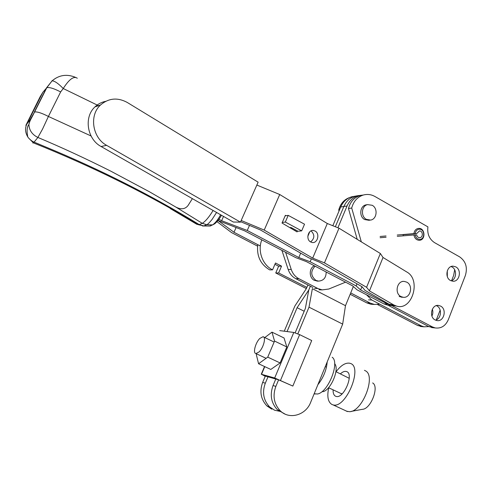 <?xml version="1.0" encoding="UTF-8"?>
<svg xmlns="http://www.w3.org/2000/svg" width="491" height="491" viewBox="0 0 491 491"><rect width="100%" height="100%" fill="white"/><g stroke="black" fill="none" stroke-linecap="round" stroke-linejoin="round"><path stroke-width="0.74" d="M435.486 320.114C441.311 318.88 442.287 308.434 436.83 305.868L436.352 305.635M435.179 319.966L436.824 320.537C443.895 322.194 447.24 309.226 440.58 306.083L438.635 305.451C431.669 304.125 428.606 316.922 435.179 319.966M451.229 280.864C456.575 279.219 457.103 269.485 451.99 266.957L451.106 266.552M450.511 280.527L452.917 281.226C459.558 281.932 461.963 269.927 455.814 266.889L453.125 266.165C446.607 265.748 444.441 277.587 450.511 280.527M364.696 219.563L368.882 220.287L364.696 219.563C358.896 216.697 359.774 206.054 365.899 204.876C359.774 206.054 358.896 216.697 364.696 219.563M361.308 241.848L351.709 208.031C353.52 201.347 357.35 197.026 363.211 195.062C367.28 193.927 371.221 194.424 375.032 196.547L427.919 226.885C427.066 233.869 429.275 239.117 434.541 242.634L459.693 256.91C465.799 261.298 467.702 267.478 465.388 275.445L448.289 319.758C445.497 325.95 441.151 328.675 435.253 327.939L432.467 326.938L391.658 305.512M366.98 204.704L365.899 204.876L366.98 204.704M403.16 234.526L403.172 235.846M363.052 195.087L359.897 195.657C354.072 197.609 350.261 201.899 348.463 208.528L351.709 208.031M357.215 239.344L348.463 208.528M432.467 326.938L428.766 326.576L388.172 305.298M428.766 326.576L433.602 327.773M431.927 316.026C433.001 313.81 433.136 311.533 432.332 309.189M447.332 276.617L447.283 270.829M454.678 269.798L453.629 275.457L451.585 280.723M428.815 326.601L423.948 326.816L421.21 325.834L371.791 300.013L366.544 294.815M440.157 310.128L436.358 319.801M349.715 197.511C344.123 199.487 340.459 203.661 338.735 210.031L339.49 209.915M339.017 211.026L338.735 210.031M421.21 325.834L417.663 325.49L377.542 304.549M417.663 325.49L422.426 326.662M281.196 411.642L274.463 410.175L269.565 406.867C263.428 400.245 262.01 392.358 265.318 383.195L268 376.818M363.322 195.031L358.068 195.651C353.066 197.259 349.389 200.702 347.051 205.987L343.86 206.502L335.353 226.744L343.86 206.502C346.186 201.255 349.838 197.83 354.815 196.234C349.838 197.83 346.186 201.255 343.86 206.502L340.711 207.006L332.83 225.737M310.361 286.228L308.771 290.021L310.361 286.228M358.123 195.633L354.815 196.234L358.123 195.633M304.187 311.245L297.104 307.697L308.771 290.021L305.39 308.379L295.152 332.8M307.912 284.958L306.421 288.493L294.864 306.046L284.32 331.051M279.723 330.603L293.79 332.45L274.684 378.002L292.839 386.067L278.606 379.819L265.336 376.057L262.667 382.391C259.383 391.48 260.789 399.312 266.889 405.885L271.75 409.169M287.1 331.462L297.104 307.697M354.883 196.216L351.611 196.811C346.658 198.401 343.025 201.795 340.711 207.006M353.336 286.535L345.48 305.678L342.669 324.115L310.643 402.375C305.819 415.263 289.273 420.014 280.214 410.764C273.929 403.958 272.474 395.838 275.856 386.392L273.045 385.539L275.782 379.021M345.48 305.678L312.368 288.683L309.011 307.157L297.853 333.825M278.606 379.819L275.856 386.392M347.051 205.987L337.912 227.769M273.045 385.539C269.682 394.905 271.13 402.97 277.378 409.727L284.878 413.999M309.011 307.157L342.669 324.115M312.853 287.517L295.772 278.679C292.157 276.734 289.629 273.677 288.192 269.522L281.908 250.367M345.572 282.172L328.817 289.021L322.213 289.893L317.794 288.499L314.559 288.401M285.627 252.313L291.249 269.467L288.192 269.522M295.772 278.679L298.878 278.704C295.238 276.74 292.697 273.659 291.249 269.467M298.878 278.704L317.794 288.499M223.528 216.433L221.625 220.686L218.925 219.274M260.328 245.979L233.992 232.268L218.016 220.49L244.61 230.831L295.84 257.665L306.316 261.58L352.55 285.83L357.061 289.843L383.827 303.861L388.142 305.298L390.621 305.451M393.948 305.684L391.898 305.525L387.552 304.082L360.621 289.954L356.116 285.909L310.134 261.752L298.804 257.523L247.243 230.475L221.625 220.686M249.483 225.387L247.243 230.475M356.116 285.909L356.975 283.816M361.953 286.695L360.621 289.954M309.753 231.801L307.826 236.331M300.67 253.147L298.804 257.523M311.355 258.861L310.134 261.752M350.709 292.937L370.14 303.051L366.679 302.849L350.169 294.262M257.566 246.12L231.568 232.599L217.022 221.674M366.679 302.849L370.877 304.23L373.283 304.377M379.746 304.168L374.357 304.445L370.14 303.051M233.992 232.268L236.079 227.566M317.837 281.104L314.381 280.361C308.925 277.857 308.876 268.301 314.301 265.766M326.165 271.989C326.165 277.734 323.587 280.772 318.426 281.11L315.909 280.379C310.674 275.985 310.404 271.253 315.093 266.183M366.378 219.354C360.56 216.476 361.444 205.797 367.581 204.612L372.196 205.281C378.15 208.282 376.959 219.256 370.576 220.085L366.378 219.354M397.231 235.023L413.931 233.618C414.355 230.66 415.822 228.929 418.338 228.407L418.933 228.376C425.218 228.149 425.771 240.044 419.486 240.277L419.099 240.289C416.27 240.007 414.551 238.233 413.95 234.968L397.274 236.331M386.098 237.239L380.108 237.73M413.931 233.618L415.208 233.581C415.674 230.874 417.086 229.42 419.449 229.229C424.997 229.045 425.145 239.626 419.59 239.356C417.221 239.123 415.767 237.65 415.226 234.931L413.95 234.968M415.226 234.931L416.693 234.944C417.117 236.631 418.074 237.534 419.566 237.669L419.811 237.656C423.359 237.497 423.021 230.776 419.474 230.917L416.675 233.593L403.142 234.729M380.089 236.472L386.036 235.968M416.675 233.593L415.208 233.581M274.684 378.002L261.531 374.302L264.772 366.636M265.226 376.321L261.531 374.302M280.514 380.359L299.627 334.629L293.79 332.45M299.627 334.629L311.717 340.539L292.839 386.067M280.109 362.947L270.799 369.441L258.567 363.739L267.748 357.129L280.109 362.947L286.818 346.953L284.043 337.98L271.977 332.143L264.79 337.569M256.59 353.858L256.308 354.514L258.567 363.739M267.748 357.129L274.549 341.061L286.818 346.953M274.549 341.061L271.977 332.143M259.807 338.44L263.023 336.722C266.312 336.838 263.563 347.665 259.113 351.906L255.958 353.557C252.669 353.36 255.43 342.675 259.807 338.44M349.242 378.309L335.905 371.669M340.68 393.395L342.141 393.831M314.166 393.757L317.419 394.009C328.123 392.548 340.103 362.389 332.162 357.233M327.196 361.928C326.515 370.067 323.403 377.677 317.855 384.741M322.728 391.714C330.664 390.597 339.846 368.907 334.635 363.702M336.065 371.748C340.84 365.457 345.339 362.61 349.574 363.199L350.193 363.383C363.334 366.501 345.946 408.991 333.064 404.885L331.934 404.498C327.951 402.031 326.877 396.458 328.712 387.767M333.088 389.823C332.99 393.187 333.825 395.329 335.605 396.237L336.218 396.44C343.909 398.87 354.336 373.657 346.56 371.564L346.124 371.435C344.424 371.116 342.522 371.914 340.416 373.835M346.388 411.188L349.61 411.703C362.438 411.581 376.167 376.118 365.592 370.889L364.439 370.318M350.979 411.446L362.383 409.316C370.809 409.181 379.537 386.558 372.638 382.937M311.048 230.893L311.165 230.96C314.884 234.833 314.694 238.497 310.588 241.934L312.135 242.493C317.53 243.628 320.169 233.716 315.179 231.077L313.43 230.475C308.09 229.543 305.635 239.375 310.576 241.928M240.449 222.141L106.639 145.354C92.468 137.885 88.945 115.397 100.477 105.025C108.64 98.065 117.576 97.218 127.292 102.484L258.131 182.173L240.449 222.141L233.323 222.03L101.085 146.508C87.103 139.174 83.623 117.073 94.996 106.866C98.034 103.969 101.582 102.128 105.651 101.33M256.854 185.058L279.729 194.516L264.213 230.083L241.185 220.465M366.587 287.296L380.353 253.491L383.017 257.487L406.855 272.02C421.579 279.956 411.998 311.362 396.347 306.04L393.714 304.917L369.447 290.893L366.587 287.296L324.459 262.888L312.699 258.1L264.213 230.083M240.645 221.693L260.451 229.966L308.704 257.781L319.592 262.219L362.039 286.738L364.93 290.316L389.105 304.248L391.726 305.365L396.347 306.04M380.353 253.491L338.999 228.205L327.301 223.515L279.729 194.516M327.301 223.515L312.699 258.1M286.05 215.715L285.375 215.31L282.03 223.037L297.055 231.905L297.454 230.966M383.017 257.487L369.447 290.893M338.999 228.205L324.459 262.888M274.929 264.305L278.642 266.208L275.746 272.978L306.359 288.591M257.781 244.653C256.517 255.989 260.494 264.404 269.7 269.897L272.554 269.847L275.488 263.01L281.552 266.134L278.636 272.959L306.887 287.382M275.746 272.978L278.636 272.959M278.642 266.208L281.552 266.134M272.554 269.847C262.452 264.968 257.345 250.827 261.807 239.835M289.794 227.621L290.948 227.474L298.025 231.273L301.689 230.85L304.53 224.209L288.211 215.371L285.136 215.862M295.244 229.782L294.882 230.629M288.211 215.371L285.32 222.049L282.27 222.484M301.689 230.85L285.32 222.049M400.987 296.582C394.224 293.434 396.992 280.539 404.222 281.411L406.744 282.141C413.625 285.412 410.501 298.553 403.123 297.258L400.987 296.582M402.203 297.221L399.165 296.503M32.823 143.028L34.094 142.114L45.295 146.797C100.882 169.818 152.179 195.749 199.193 224.583L196.873 224.319L170.291 208.565M28.607 138.051L33.425 142.881C92.652 166.627 147.576 193.89 198.198 224.657L203.747 225.94L199.193 224.583L202.292 223.337L175.901 207.104L149.405 191.754L110.543 171.034C85.268 158.347 61.056 147.153 37.893 137.455L34.094 142.114C32.701 141.727 30.872 140.377 28.607 138.051L27.772 136.934C25.194 132.478 24.869 128.237 26.79 124.211L42.84 92.308L40.133 96.764L25.87 125.358L29.951 119.964L34.579 112.003C37.04 111.525 41.649 113.01 48.406 116.453L42.582 129.01L37.893 137.455C32.185 134.638 29.19 130.324 28.895 124.518L29.951 119.964M210.835 225.866L208.841 226.081M175.901 207.104C181.056 209.743 185.089 209.234 188.004 205.569L192.38 198.646M91.062 135.982L48.406 116.453L60.639 91.946C53.942 88.466 49.333 87.048 46.798 87.699L42.84 92.308M220.619 214.776C218.121 219.465 215.451 222.84 212.615 224.896L209.878 226.026L203.747 225.94L206.772 224.737L202.292 223.337C205.428 221.416 209.031 217.132 213.1 210.479M51.764 81.015L55.514 78.339M77.283 78.247C73.853 75.792 69.17 79.217 63.235 88.521L98.519 105.682M221.447 215.248C219.815 218.427 217.605 221.251 214.831 223.718L212.615 224.896L206.772 224.737C207.662 224.424 209.436 222.656 212.087 219.434L216.574 212.468M34.223 112.236L46.418 87.975L52.052 80.892C54.391 80.751 58.116 83.298 63.235 88.521L60.639 91.946M27.772 136.934C26.594 130.913 26.968 126.776 28.895 124.518C30.074 119.865 31.093 119.117 34.579 112.003L46.798 87.699L52.052 80.892C59.049 74.939 66.899 73.773 75.608 77.394M368.514 299.841L371.791 300.013M262.667 382.391L265.318 383.195M383.827 303.861L387.552 304.082M101.085 146.508L106.639 145.354M389.105 304.248L393.714 304.917M202.427 225.964L203.188 226.001M438.635 305.451L437.831 305.408M359.897 195.657L363.211 195.062M435.253 327.939L431.528 327.565M423.948 326.816L420.382 326.46M351.611 196.811L358.068 195.651M269.565 406.867L266.889 405.885M277.378 409.727L280.214 410.764M318.954 289.782L322.213 289.893M388.142 305.298L391.898 305.525M374.357 304.445L370.877 304.23M316.885 281.091L318.426 281.11M365.899 204.876L367.581 204.612M368.882 220.287L369.846 220.171M261.267 374.24L264.532 366.525M263.71 337.053L274.131 342.049M325.294 366.581L326.466 367.145M255.958 353.557L266.091 358.32M318.573 382.998L319.058 383.232M328.547 387.694L341.503 393.782M315.099 394.064L314.209 393.653M347.548 411.593L333.064 404.885M100.477 105.025L94.996 106.866M313.43 230.475L312.718 230.457M402.393 281.392L403.62 281.404M401.294 297.178L403.123 297.258M203.157 226.001L210.111 226.02"/></g></svg>
